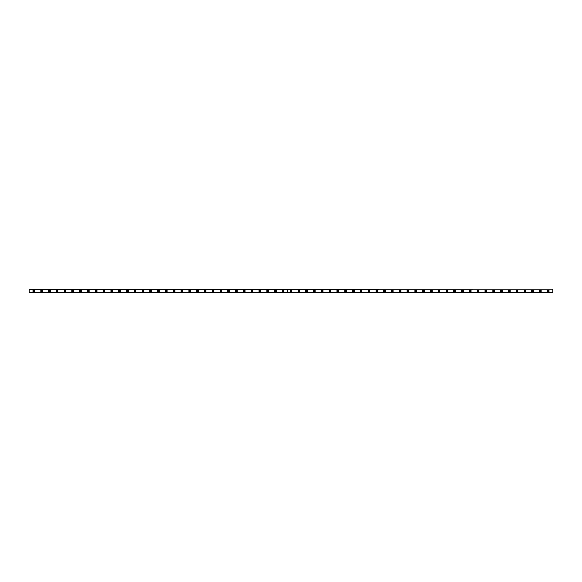 <?xml version="1.0" encoding="UTF-8"?>
<svg xmlns="http://www.w3.org/2000/svg" width="582" height="582" viewBox="0 0 582 582"><rect width="100%" height="100%" fill="white"/><g stroke="black" fill="none" stroke-linecap="round" stroke-linejoin="round"><path stroke-width="0.87" d="M33.778 291.546A0.546 0.546 0 0 1 33.232 291A0.546 0.546 0 0 1 33.778 290.454A0.546 0.546 0 0 1 34.323 291A0.546 0.546 0 0 1 33.778 291.546M548.222 291.546A0.546 0.546 0 0 1 547.677 291A0.546 0.546 0 0 1 548.222 290.454A0.546 0.546 0 0 1 548.768 291A0.546 0.546 0 0 1 548.222 291.546M540.431 291.546A0.546 0.546 0 0 1 539.885 291A0.546 0.546 0 0 1 540.431 290.454A0.546 0.546 0 0 1 540.976 291A0.546 0.546 0 0 1 540.431 291.546M532.632 291.546A0.546 0.546 0 0 1 532.086 291A0.546 0.546 0 0 1 532.632 290.454A0.546 0.546 0 0 1 533.177 291A0.546 0.546 0 0 1 532.632 291.546M524.84 291.546A0.546 0.546 0 0 1 524.295 291A0.546 0.546 0 0 1 524.84 290.454A0.546 0.546 0 0 1 525.386 291A0.546 0.546 0 0 1 524.84 291.546M517.042 291.546A0.546 0.546 0 0 1 516.496 291A0.546 0.546 0 0 1 517.042 290.454A0.546 0.546 0 0 1 517.587 291A0.546 0.546 0 0 1 517.042 291.546M509.25 291.546A0.546 0.546 0 0 1 508.704 291A0.546 0.546 0 0 1 509.25 290.454A0.546 0.546 0 0 1 509.796 291A0.546 0.546 0 0 1 509.25 291.546M501.458 291.546A0.546 0.546 0 0 1 500.913 291A0.546 0.546 0 0 1 501.458 290.454A0.546 0.546 0 0 1 502.004 291A0.546 0.546 0 0 1 501.458 291.546M493.66 291.546A0.546 0.546 0 0 1 493.114 291A0.546 0.546 0 0 1 493.66 290.454A0.546 0.546 0 0 1 494.205 291A0.546 0.546 0 0 1 493.66 291.546M485.868 291.546A0.546 0.546 0 0 1 485.323 291A0.546 0.546 0 0 1 485.868 290.454A0.546 0.546 0 0 1 486.414 291A0.546 0.546 0 0 1 485.868 291.546M478.069 291.546A0.546 0.546 0 0 1 477.524 291A0.546 0.546 0 0 1 478.069 290.454A0.546 0.546 0 0 1 478.615 291A0.546 0.546 0 0 1 478.069 291.546M470.278 291.546A0.546 0.546 0 0 1 469.732 291A0.546 0.546 0 0 1 470.278 290.454A0.546 0.546 0 0 1 470.823 291A0.546 0.546 0 0 1 470.278 291.546M462.479 291.546A0.546 0.546 0 0 1 461.933 291A0.546 0.546 0 0 1 462.479 290.454A0.546 0.546 0 0 1 463.025 291A0.546 0.546 0 0 1 462.479 291.546M454.688 291.546A0.546 0.546 0 0 1 454.142 291A0.546 0.546 0 0 1 454.688 290.454A0.546 0.546 0 0 1 455.233 291A0.546 0.546 0 0 1 454.688 291.546M446.896 291.546A0.546 0.546 0 0 1 446.35 291A0.546 0.546 0 0 1 446.896 290.454A0.546 0.546 0 0 1 447.442 291A0.546 0.546 0 0 1 446.896 291.546M439.097 291.546A0.546 0.546 0 0 1 438.552 291A0.546 0.546 0 0 1 439.097 290.454A0.546 0.546 0 0 1 439.643 291A0.546 0.546 0 0 1 439.097 291.546M431.306 291.546A0.546 0.546 0 0 1 430.76 291A0.546 0.546 0 0 1 431.306 290.454A0.546 0.546 0 0 1 431.851 291A0.546 0.546 0 0 1 431.306 291.546M423.507 291.546A0.546 0.546 0 0 1 422.961 291A0.546 0.546 0 0 1 423.507 290.454A0.546 0.546 0 0 1 424.052 291A0.546 0.546 0 0 1 423.507 291.546M415.715 291.546A0.546 0.546 0 0 1 415.17 291A0.546 0.546 0 0 1 415.715 290.454A0.546 0.546 0 0 1 416.261 291A0.546 0.546 0 0 1 415.715 291.546M407.917 291.546A0.546 0.546 0 0 1 407.371 291A0.546 0.546 0 0 1 407.917 290.454A0.546 0.546 0 0 1 408.462 291A0.546 0.546 0 0 1 407.917 291.546M400.125 291.546A0.546 0.546 0 0 1 399.579 291A0.546 0.546 0 0 1 400.125 290.454A0.546 0.546 0 0 1 400.671 291A0.546 0.546 0 0 1 400.125 291.546M392.333 291.546A0.546 0.546 0 0 1 391.788 291A0.546 0.546 0 0 1 392.333 290.454A0.546 0.546 0 0 1 392.879 291A0.546 0.546 0 0 1 392.333 291.546M384.535 291.546A0.546 0.546 0 0 1 383.989 291A0.546 0.546 0 0 1 384.535 290.454A0.546 0.546 0 0 1 385.08 291A0.546 0.546 0 0 1 384.535 291.546M376.743 291.546A0.546 0.546 0 0 1 376.198 291A0.546 0.546 0 0 1 376.743 290.454A0.546 0.546 0 0 1 377.289 291A0.546 0.546 0 0 1 376.743 291.546M368.944 291.546A0.546 0.546 0 0 1 368.399 291A0.546 0.546 0 0 1 368.944 290.454A0.546 0.546 0 0 1 369.49 291A0.546 0.546 0 0 1 368.944 291.546M361.153 291.546A0.546 0.546 0 0 1 360.607 291A0.546 0.546 0 0 1 361.153 290.454A0.546 0.546 0 0 1 361.698 291A0.546 0.546 0 0 1 361.153 291.546M353.354 291.546A0.546 0.546 0 0 1 352.808 291A0.546 0.546 0 0 1 353.354 290.454A0.546 0.546 0 0 1 353.9 291A0.546 0.546 0 0 1 353.354 291.546M345.562 291.546A0.546 0.546 0 0 1 345.017 291A0.546 0.546 0 0 1 345.562 290.454A0.546 0.546 0 0 1 346.108 291A0.546 0.546 0 0 1 345.562 291.546M337.771 291.546A0.546 0.546 0 0 1 337.225 291A0.546 0.546 0 0 1 337.771 290.454A0.546 0.546 0 0 1 338.317 291A0.546 0.546 0 0 1 337.771 291.546M329.972 291.546A0.546 0.546 0 0 1 329.427 291A0.546 0.546 0 0 1 329.972 290.454A0.546 0.546 0 0 1 330.518 291A0.546 0.546 0 0 1 329.972 291.546M322.181 291.546A0.546 0.546 0 0 1 321.635 291A0.546 0.546 0 0 1 322.181 290.454A0.546 0.546 0 0 1 322.726 291A0.546 0.546 0 0 1 322.181 291.546M314.382 291.546A0.546 0.546 0 0 1 313.836 291A0.546 0.546 0 0 1 314.382 290.454A0.546 0.546 0 0 1 314.927 291A0.546 0.546 0 0 1 314.382 291.546M306.59 291.546A0.546 0.546 0 0 1 306.045 291A0.546 0.546 0 0 1 306.59 290.454A0.546 0.546 0 0 1 307.136 291A0.546 0.546 0 0 1 306.59 291.546M298.792 291.546A0.546 0.546 0 0 1 298.246 291A0.546 0.546 0 0 1 298.792 290.454A0.546 0.546 0 0 1 299.337 291A0.546 0.546 0 0 1 298.792 291.546M291 291.546A0.546 0.546 0 0 1 290.454 291A0.546 0.546 0 0 1 291 290.454A0.546 0.546 0 0 1 291.546 291A0.546 0.546 0 0 1 291 291.546M283.208 291.546A0.546 0.546 0 0 1 282.663 291A0.546 0.546 0 0 1 283.208 290.454A0.546 0.546 0 0 1 283.754 291A0.546 0.546 0 0 1 283.208 291.546M275.41 291.546A0.546 0.546 0 0 1 274.864 291A0.546 0.546 0 0 1 275.41 290.454A0.546 0.546 0 0 1 275.955 291A0.546 0.546 0 0 1 275.41 291.546M267.618 291.546A0.546 0.546 0 0 1 267.073 291A0.546 0.546 0 0 1 267.618 290.454A0.546 0.546 0 0 1 268.164 291A0.546 0.546 0 0 1 267.618 291.546M259.819 291.546A0.546 0.546 0 0 1 259.274 291A0.546 0.546 0 0 1 259.819 290.454A0.546 0.546 0 0 1 260.365 291A0.546 0.546 0 0 1 259.819 291.546M252.028 291.546A0.546 0.546 0 0 1 251.482 291A0.546 0.546 0 0 1 252.028 290.454A0.546 0.546 0 0 1 252.573 291A0.546 0.546 0 0 1 252.028 291.546M244.229 291.546A0.546 0.546 0 0 1 243.683 291A0.546 0.546 0 0 1 244.229 290.454A0.546 0.546 0 0 1 244.775 291A0.546 0.546 0 0 1 244.229 291.546M236.438 291.546A0.546 0.546 0 0 1 235.892 291A0.546 0.546 0 0 1 236.438 290.454A0.546 0.546 0 0 1 236.983 291A0.546 0.546 0 0 1 236.438 291.546M228.646 291.546A0.546 0.546 0 0 1 228.1 291A0.546 0.546 0 0 1 228.646 290.454A0.546 0.546 0 0 1 229.192 291A0.546 0.546 0 0 1 228.646 291.546M220.847 291.546A0.546 0.546 0 0 1 220.302 291A0.546 0.546 0 0 1 220.847 290.454A0.546 0.546 0 0 1 221.393 291A0.546 0.546 0 0 1 220.847 291.546M213.056 291.546A0.546 0.546 0 0 1 212.51 291A0.546 0.546 0 0 1 213.056 290.454A0.546 0.546 0 0 1 213.601 291A0.546 0.546 0 0 1 213.056 291.546M205.257 291.546A0.546 0.546 0 0 1 204.711 291A0.546 0.546 0 0 1 205.257 290.454A0.546 0.546 0 0 1 205.802 291A0.546 0.546 0 0 1 205.257 291.546M197.465 291.546A0.546 0.546 0 0 1 196.92 291A0.546 0.546 0 0 1 197.465 290.454A0.546 0.546 0 0 1 198.011 291A0.546 0.546 0 0 1 197.465 291.546M189.667 291.546A0.546 0.546 0 0 1 189.121 291A0.546 0.546 0 0 1 189.667 290.454A0.546 0.546 0 0 1 190.212 291A0.546 0.546 0 0 1 189.667 291.546M181.875 291.546A0.546 0.546 0 0 1 181.329 291A0.546 0.546 0 0 1 181.875 290.454A0.546 0.546 0 0 1 182.421 291A0.546 0.546 0 0 1 181.875 291.546M174.083 291.546A0.546 0.546 0 0 1 173.538 291A0.546 0.546 0 0 1 174.083 290.454A0.546 0.546 0 0 1 174.629 291A0.546 0.546 0 0 1 174.083 291.546M166.285 291.546A0.546 0.546 0 0 1 165.739 291A0.546 0.546 0 0 1 166.285 290.454A0.546 0.546 0 0 1 166.83 291A0.546 0.546 0 0 1 166.285 291.546M158.493 291.546A0.546 0.546 0 0 1 157.948 291A0.546 0.546 0 0 1 158.493 290.454A0.546 0.546 0 0 1 159.039 291A0.546 0.546 0 0 1 158.493 291.546M150.694 291.546A0.546 0.546 0 0 1 150.149 291A0.546 0.546 0 0 1 150.694 290.454A0.546 0.546 0 0 1 151.24 291A0.546 0.546 0 0 1 150.694 291.546M142.903 291.546A0.546 0.546 0 0 1 142.357 291A0.546 0.546 0 0 1 142.903 290.454A0.546 0.546 0 0 1 143.448 291A0.546 0.546 0 0 1 142.903 291.546M135.104 291.546A0.546 0.546 0 0 1 134.558 291A0.546 0.546 0 0 1 135.104 290.454A0.546 0.546 0 0 1 135.65 291A0.546 0.546 0 0 1 135.104 291.546M127.312 291.546A0.546 0.546 0 0 1 126.767 291A0.546 0.546 0 0 1 127.312 290.454A0.546 0.546 0 0 1 127.858 291A0.546 0.546 0 0 1 127.312 291.546M119.521 291.546A0.546 0.546 0 0 1 118.975 291A0.546 0.546 0 0 1 119.521 290.454A0.546 0.546 0 0 1 120.067 291A0.546 0.546 0 0 1 119.521 291.546M111.722 291.546A0.546 0.546 0 0 1 111.177 291A0.546 0.546 0 0 1 111.722 290.454A0.546 0.546 0 0 1 112.268 291A0.546 0.546 0 0 1 111.722 291.546M103.931 291.546A0.546 0.546 0 0 1 103.385 291A0.546 0.546 0 0 1 103.931 290.454A0.546 0.546 0 0 1 104.476 291A0.546 0.546 0 0 1 103.931 291.546M96.132 291.546A0.546 0.546 0 0 1 95.586 291A0.546 0.546 0 0 1 96.132 290.454A0.546 0.546 0 0 1 96.677 291A0.546 0.546 0 0 1 96.132 291.546M88.34 291.546A0.546 0.546 0 0 1 87.795 291A0.546 0.546 0 0 1 88.34 290.454A0.546 0.546 0 0 1 88.886 291A0.546 0.546 0 0 1 88.34 291.546M80.542 291.546A0.546 0.546 0 0 1 79.996 291A0.546 0.546 0 0 1 80.542 290.454A0.546 0.546 0 0 1 81.087 291A0.546 0.546 0 0 1 80.542 291.546M72.75 291.546A0.546 0.546 0 0 1 72.204 291A0.546 0.546 0 0 1 72.75 290.454A0.546 0.546 0 0 1 73.296 291A0.546 0.546 0 0 1 72.75 291.546M64.958 291.546A0.546 0.546 0 0 1 64.413 291A0.546 0.546 0 0 1 64.958 290.454A0.546 0.546 0 0 1 65.504 291A0.546 0.546 0 0 1 64.958 291.546M57.16 291.546A0.546 0.546 0 0 1 56.614 291A0.546 0.546 0 0 1 57.16 290.454A0.546 0.546 0 0 1 57.705 291A0.546 0.546 0 0 1 57.16 291.546M49.368 291.546A0.546 0.546 0 0 1 48.823 291A0.546 0.546 0 0 1 49.368 290.454A0.546 0.546 0 0 1 49.914 291A0.546 0.546 0 0 1 49.368 291.546M41.569 291.546A0.546 0.546 0 0 1 41.024 291A0.546 0.546 0 0 1 41.569 290.454A0.546 0.546 0 0 1 42.115 291A0.546 0.546 0 0 1 41.569 291.546M41.569 290.062A0.938 0.938 0 0 0 40.638 291A0.938 0.938 0 0 0 41.569 291.938A0.938 0.938 0 0 0 42.508 291A0.938 0.938 0 0 0 41.569 290.062M49.368 290.062A0.938 0.938 0 0 0 48.43 291A0.938 0.938 0 0 0 49.368 291.938A0.938 0.938 0 0 0 50.299 291A0.938 0.938 0 0 0 49.368 290.062M57.16 290.062A0.938 0.938 0 0 0 56.228 291A0.938 0.938 0 0 0 57.16 291.938A0.938 0.938 0 0 0 58.098 291A0.938 0.938 0 0 0 57.16 290.062M64.958 290.062A0.938 0.938 0 0 0 64.02 291A0.938 0.938 0 0 0 64.958 291.938A0.938 0.938 0 0 0 65.89 291A0.938 0.938 0 0 0 64.958 290.062M72.75 290.062A0.938 0.938 0 0 0 71.812 291A0.938 0.938 0 0 0 72.75 291.938A0.938 0.938 0 0 0 73.688 291A0.938 0.938 0 0 0 72.75 290.062M80.542 290.062A0.938 0.938 0 0 0 79.61 291A0.938 0.938 0 0 0 80.542 291.938A0.938 0.938 0 0 0 81.48 291A0.938 0.938 0 0 0 80.542 290.062M88.34 290.062A0.938 0.938 0 0 0 87.402 291A0.938 0.938 0 0 0 88.34 291.938A0.938 0.938 0 0 0 89.272 291A0.938 0.938 0 0 0 88.34 290.062M96.132 290.062A0.938 0.938 0 0 0 95.201 291A0.938 0.938 0 0 0 96.132 291.938A0.938 0.938 0 0 0 97.07 291A0.938 0.938 0 0 0 96.132 290.062M103.931 290.062A0.938 0.938 0 0 0 102.992 291A0.938 0.938 0 0 0 103.931 291.938A0.938 0.938 0 0 0 104.862 291A0.938 0.938 0 0 0 103.931 290.062M111.722 290.062A0.938 0.938 0 0 0 110.791 291A0.938 0.938 0 0 0 111.722 291.938A0.938 0.938 0 0 0 112.661 291A0.938 0.938 0 0 0 111.722 290.062M119.521 290.062A0.938 0.938 0 0 0 118.583 291A0.938 0.938 0 0 0 119.521 291.938A0.938 0.938 0 0 0 120.452 291A0.938 0.938 0 0 0 119.521 290.062M127.312 290.062A0.938 0.938 0 0 0 126.374 291A0.938 0.938 0 0 0 127.312 291.938A0.938 0.938 0 0 0 128.251 291A0.938 0.938 0 0 0 127.312 290.062M135.104 290.062A0.938 0.938 0 0 0 134.173 291A0.938 0.938 0 0 0 135.104 291.938A0.938 0.938 0 0 0 136.043 291A0.938 0.938 0 0 0 135.104 290.062M142.903 290.062A0.938 0.938 0 0 0 141.964 291A0.938 0.938 0 0 0 142.903 291.938A0.938 0.938 0 0 0 143.834 291A0.938 0.938 0 0 0 142.903 290.062M150.694 290.062A0.938 0.938 0 0 0 149.763 291A0.938 0.938 0 0 0 150.694 291.938A0.938 0.938 0 0 0 151.633 291A0.938 0.938 0 0 0 150.694 290.062M158.493 290.062A0.938 0.938 0 0 0 157.555 291A0.938 0.938 0 0 0 158.493 291.938A0.938 0.938 0 0 0 159.424 291A0.938 0.938 0 0 0 158.493 290.062M166.285 290.062A0.938 0.938 0 0 0 165.353 291A0.938 0.938 0 0 0 166.285 291.938A0.938 0.938 0 0 0 167.223 291A0.938 0.938 0 0 0 166.285 290.062M174.083 290.062A0.938 0.938 0 0 0 173.145 291A0.938 0.938 0 0 0 174.083 291.938A0.938 0.938 0 0 0 175.015 291A0.938 0.938 0 0 0 174.083 290.062M181.875 290.062A0.938 0.938 0 0 0 180.937 291A0.938 0.938 0 0 0 181.875 291.938A0.938 0.938 0 0 0 182.813 291A0.938 0.938 0 0 0 181.875 290.062M189.667 290.062A0.938 0.938 0 0 0 188.735 291A0.938 0.938 0 0 0 189.667 291.938A0.938 0.938 0 0 0 190.605 291A0.938 0.938 0 0 0 189.667 290.062M197.465 290.062A0.938 0.938 0 0 0 196.527 291A0.938 0.938 0 0 0 197.465 291.938A0.938 0.938 0 0 0 198.397 291A0.938 0.938 0 0 0 197.465 290.062M205.257 290.062A0.938 0.938 0 0 0 204.326 291A0.938 0.938 0 0 0 205.257 291.938A0.938 0.938 0 0 0 206.195 291A0.938 0.938 0 0 0 205.257 290.062M213.056 290.062A0.938 0.938 0 0 0 212.117 291A0.938 0.938 0 0 0 213.056 291.938A0.938 0.938 0 0 0 213.987 291A0.938 0.938 0 0 0 213.056 290.062M220.847 290.062A0.938 0.938 0 0 0 219.916 291A0.938 0.938 0 0 0 220.847 291.938A0.938 0.938 0 0 0 221.786 291A0.938 0.938 0 0 0 220.847 290.062M228.646 290.062A0.938 0.938 0 0 0 227.708 291A0.938 0.938 0 0 0 228.646 291.938A0.938 0.938 0 0 0 229.577 291A0.938 0.938 0 0 0 228.646 290.062M236.438 290.062A0.938 0.938 0 0 0 235.499 291A0.938 0.938 0 0 0 236.438 291.938A0.938 0.938 0 0 0 237.376 291A0.938 0.938 0 0 0 236.438 290.062M244.229 290.062A0.938 0.938 0 0 0 243.298 291A0.938 0.938 0 0 0 244.229 291.938A0.938 0.938 0 0 0 245.168 291A0.938 0.938 0 0 0 244.229 290.062M252.028 290.062A0.938 0.938 0 0 0 251.089 291A0.938 0.938 0 0 0 252.028 291.938A0.938 0.938 0 0 0 252.959 291A0.938 0.938 0 0 0 252.028 290.062M259.819 290.062A0.938 0.938 0 0 0 258.888 291A0.938 0.938 0 0 0 259.819 291.938A0.938 0.938 0 0 0 260.758 291A0.938 0.938 0 0 0 259.819 290.062M267.618 290.062A0.938 0.938 0 0 0 266.68 291A0.938 0.938 0 0 0 267.618 291.938A0.938 0.938 0 0 0 268.549 291A0.938 0.938 0 0 0 267.618 290.062M275.41 290.062A0.938 0.938 0 0 0 274.478 291A0.938 0.938 0 0 0 275.41 291.938A0.938 0.938 0 0 0 276.348 291A0.938 0.938 0 0 0 275.41 290.062M283.208 290.062A0.938 0.938 0 0 0 282.27 291A0.938 0.938 0 0 0 283.208 291.938A0.938 0.938 0 0 0 284.14 291A0.938 0.938 0 0 0 283.208 290.062M33.778 290.062A0.938 0.938 0 0 0 32.839 291A0.938 0.938 0 0 0 33.778 291.938A0.938 0.938 0 0 0 34.709 291A0.938 0.938 0 0 0 33.778 290.062M291 290.062A0.938 0.938 0 0 0 290.062 291A0.938 0.938 0 0 0 291 291.938A0.938 0.938 0 0 0 291.938 291A0.938 0.938 0 0 0 291 290.062M298.792 290.062A0.938 0.938 0 0 0 297.86 291A0.938 0.938 0 0 0 298.792 291.938A0.938 0.938 0 0 0 299.73 291A0.938 0.938 0 0 0 298.792 290.062M306.59 290.062A0.938 0.938 0 0 0 305.652 291A0.938 0.938 0 0 0 306.59 291.938A0.938 0.938 0 0 0 307.522 291A0.938 0.938 0 0 0 306.59 290.062M314.382 290.062A0.938 0.938 0 0 0 313.451 291A0.938 0.938 0 0 0 314.382 291.938A0.938 0.938 0 0 0 315.32 291A0.938 0.938 0 0 0 314.382 290.062M322.181 290.062A0.938 0.938 0 0 0 321.242 291A0.938 0.938 0 0 0 322.181 291.938A0.938 0.938 0 0 0 323.112 291A0.938 0.938 0 0 0 322.181 290.062M329.972 290.062A0.938 0.938 0 0 0 329.041 291A0.938 0.938 0 0 0 329.972 291.938A0.938 0.938 0 0 0 330.911 291A0.938 0.938 0 0 0 329.972 290.062M337.771 290.062A0.938 0.938 0 0 0 336.833 291A0.938 0.938 0 0 0 337.771 291.938A0.938 0.938 0 0 0 338.702 291A0.938 0.938 0 0 0 337.771 290.062M345.562 290.062A0.938 0.938 0 0 0 344.624 291A0.938 0.938 0 0 0 345.562 291.938A0.938 0.938 0 0 0 346.501 291A0.938 0.938 0 0 0 345.562 290.062M353.354 290.062A0.938 0.938 0 0 0 352.423 291A0.938 0.938 0 0 0 353.354 291.938A0.938 0.938 0 0 0 354.293 291A0.938 0.938 0 0 0 353.354 290.062M361.153 290.062A0.938 0.938 0 0 0 360.214 291A0.938 0.938 0 0 0 361.153 291.938A0.938 0.938 0 0 0 362.084 291A0.938 0.938 0 0 0 361.153 290.062M368.944 290.062A0.938 0.938 0 0 0 368.013 291A0.938 0.938 0 0 0 368.944 291.938A0.938 0.938 0 0 0 369.883 291A0.938 0.938 0 0 0 368.944 290.062M376.743 290.062A0.938 0.938 0 0 0 375.805 291A0.938 0.938 0 0 0 376.743 291.938A0.938 0.938 0 0 0 377.674 291A0.938 0.938 0 0 0 376.743 290.062M384.535 290.062A0.938 0.938 0 0 0 383.603 291A0.938 0.938 0 0 0 384.535 291.938A0.938 0.938 0 0 0 385.473 291A0.938 0.938 0 0 0 384.535 290.062M392.333 290.062A0.938 0.938 0 0 0 391.395 291A0.938 0.938 0 0 0 392.333 291.938A0.938 0.938 0 0 0 393.265 291A0.938 0.938 0 0 0 392.333 290.062M400.125 290.062A0.938 0.938 0 0 0 399.187 291A0.938 0.938 0 0 0 400.125 291.938A0.938 0.938 0 0 0 401.063 291A0.938 0.938 0 0 0 400.125 290.062M407.917 290.062A0.938 0.938 0 0 0 406.985 291A0.938 0.938 0 0 0 407.917 291.938A0.938 0.938 0 0 0 408.855 291A0.938 0.938 0 0 0 407.917 290.062M415.715 290.062A0.938 0.938 0 0 0 414.777 291A0.938 0.938 0 0 0 415.715 291.938A0.938 0.938 0 0 0 416.647 291A0.938 0.938 0 0 0 415.715 290.062M423.507 290.062A0.938 0.938 0 0 0 422.576 291A0.938 0.938 0 0 0 423.507 291.938A0.938 0.938 0 0 0 424.445 291A0.938 0.938 0 0 0 423.507 290.062M431.306 290.062A0.938 0.938 0 0 0 430.367 291A0.938 0.938 0 0 0 431.306 291.938A0.938 0.938 0 0 0 432.237 291A0.938 0.938 0 0 0 431.306 290.062M439.097 290.062A0.938 0.938 0 0 0 438.166 291A0.938 0.938 0 0 0 439.097 291.938A0.938 0.938 0 0 0 440.036 291A0.938 0.938 0 0 0 439.097 290.062M446.896 290.062A0.938 0.938 0 0 0 445.958 291A0.938 0.938 0 0 0 446.896 291.938A0.938 0.938 0 0 0 447.827 291A0.938 0.938 0 0 0 446.896 290.062M454.688 290.062A0.938 0.938 0 0 0 453.749 291A0.938 0.938 0 0 0 454.688 291.938A0.938 0.938 0 0 0 455.626 291A0.938 0.938 0 0 0 454.688 290.062M462.479 290.062A0.938 0.938 0 0 0 461.548 291A0.938 0.938 0 0 0 462.479 291.938A0.938 0.938 0 0 0 463.418 291A0.938 0.938 0 0 0 462.479 290.062M470.278 290.062A0.938 0.938 0 0 0 469.339 291A0.938 0.938 0 0 0 470.278 291.938A0.938 0.938 0 0 0 471.209 291A0.938 0.938 0 0 0 470.278 290.062M478.069 290.062A0.938 0.938 0 0 0 477.138 291A0.938 0.938 0 0 0 478.069 291.938A0.938 0.938 0 0 0 479.008 291A0.938 0.938 0 0 0 478.069 290.062M485.868 290.062A0.938 0.938 0 0 0 484.93 291A0.938 0.938 0 0 0 485.868 291.938A0.938 0.938 0 0 0 486.799 291A0.938 0.938 0 0 0 485.868 290.062M493.66 290.062A0.938 0.938 0 0 0 492.728 291A0.938 0.938 0 0 0 493.66 291.938A0.938 0.938 0 0 0 494.598 291A0.938 0.938 0 0 0 493.66 290.062M501.458 290.062A0.938 0.938 0 0 0 500.52 291A0.938 0.938 0 0 0 501.458 291.938A0.938 0.938 0 0 0 502.39 291A0.938 0.938 0 0 0 501.458 290.062M509.25 290.062A0.938 0.938 0 0 0 508.312 291A0.938 0.938 0 0 0 509.25 291.938A0.938 0.938 0 0 0 510.188 291A0.938 0.938 0 0 0 509.25 290.062M517.042 290.062A0.938 0.938 0 0 0 516.11 291A0.938 0.938 0 0 0 517.042 291.938A0.938 0.938 0 0 0 517.98 291A0.938 0.938 0 0 0 517.042 290.062M524.84 290.062A0.938 0.938 0 0 0 523.902 291A0.938 0.938 0 0 0 524.84 291.938A0.938 0.938 0 0 0 525.772 291A0.938 0.938 0 0 0 524.84 290.062M532.632 290.062A0.938 0.938 0 0 0 531.701 291A0.938 0.938 0 0 0 532.632 291.938A0.938 0.938 0 0 0 533.57 291A0.938 0.938 0 0 0 532.632 290.062M540.431 290.062A0.938 0.938 0 0 0 539.492 291A0.938 0.938 0 0 0 540.431 291.938A0.938 0.938 0 0 0 541.362 291A0.938 0.938 0 0 0 540.431 290.062M548.222 290.062A0.938 0.938 0 0 0 547.291 291A0.938 0.938 0 0 0 548.222 291.938A0.938 0.938 0 0 0 549.161 291A0.938 0.938 0 0 0 548.222 290.062M287.072 292.775L29.1 292.87L29.1 289.13L287.093 289.174L287.072 292.775L29.1 292.775M552.9 289.225L552.9 292.87L287.137 292.87L287.137 289.13L552.9 289.13L287.108 289.174M29.1 289.225L287.072 289.225M552.9 292.775L287.137 292.775L287.137 289.225"/></g></svg>
